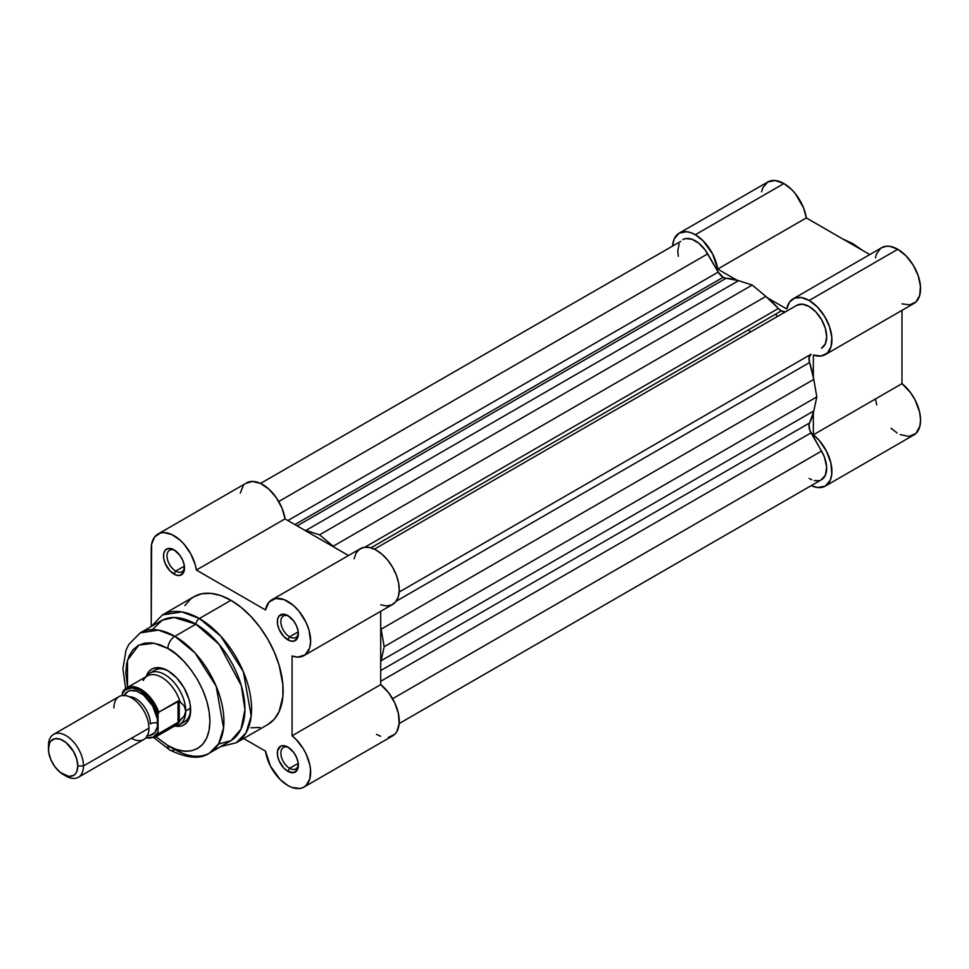 <?xml version="1.0" encoding="UTF-8"?>
<svg xmlns="http://www.w3.org/2000/svg" width="969" height="969" viewBox="0 0 969 969"><rect width="100%" height="100%" fill="white"/><g stroke="black" fill="none" stroke-linecap="round" stroke-linejoin="round"><path stroke-width="1.45" d="M862.846 250.559L852.817 243.643A9.908 5.717 120 0 0 850.188 243.255A9.908 5.717 -60 0 1 852.817 243.643A9.908 5.717 -60 0 1 854.476 245.726M679.196 233.129L686.585 231.7L690.849 232.669L695.294 234.728L703.022 240.748L712.639 253.987L717.678 269.091L806.305 217.916L869.787 254.568L806.305 217.916L803.555 207.838L795.234 193.546L791.661 189.573L783.933 183.553L775.212 180.525L767.823 181.966L679.196 233.129L674.254 238.81L672.619 245.508A32.207 18.593 60 0 1 679.196 233.129A32.207 18.593 60 0 1 695.294 234.728L783.933 183.553A32.207 18.593 -120 0 0 767.823 181.966L762.894 187.647L761.598 191.826M901.994 303.854L909.794 304.86L915.971 301.916L919.69 295.412L920.465 286.243L918.164 275.62L913.125 265.009L906.015 255.816L897.791 249.287A32.207 18.593 -120 0 0 881.681 247.701L793.054 298.864A32.207 18.593 60 0 1 809.151 300.463L897.791 249.287L890.063 246.392L886.49 246.235L881.62 247.725M825.261 354.642A32.207 18.593 60 0 1 813.354 355.029L821.155 356.035L827.332 353.091L831.063 346.587L831.826 337.406L829.537 326.795L824.486 316.173L817.376 306.991L809.151 300.463A32.207 18.593 60 0 1 830.191 328.842A32.207 18.593 60 0 1 825.261 354.642L913.888 303.479A32.207 18.593 -120 0 0 918.83 277.667A32.207 18.593 -120 0 0 897.791 249.287L809.151 300.463L801.424 297.568L794.616 298.125L789.529 302.086L786.78 308.978L767.69 297.967L786.78 308.978A32.207 18.593 60 0 1 793.054 298.864M777.489 316.439A79.276 45.773 -120 0 0 775.527 314.21A79.276 45.773 -120 0 1 777.489 316.439M748.553 329.787A79.276 45.773 60 0 1 750.515 332.004M875.407 398.986L876.727 404.909M891.056 428.298L897.137 432.961M900.225 434.609L908.983 436.413L915.923 433.434L919.896 426.142L920.55 419.444L919.545 411.849L915.099 399.979L910.509 392.59L901.994 383.639L901.994 310.346L901.994 383.639L813.354 434.815L819.205 440.435L826.472 451.154L830.905 463.025L831.79 474.107L830.312 480.164L825.261 486.123L817.57 487.516L811.247 485.626A32.207 18.593 60 0 0 825.261 486.123A32.207 18.593 60 0 0 830.905 463.025A32.207 18.593 60 0 0 813.354 434.815L813.354 412.782L813.354 434.815L901.994 383.639A32.207 18.593 -120 0 1 919.545 411.849A32.207 18.593 -120 0 1 913.888 434.948L825.261 486.123M880.446 248.536L876.461 254.048L875.407 257.815M717.678 269.091L736.755 280.102L717.678 269.091L806.305 217.916A32.207 18.593 -120 0 0 783.933 183.553L695.294 234.728A32.207 18.593 60 0 1 717.678 269.091M813.354 355.029L813.354 377.062L813.354 355.029M785.193 311.776L781.293 310.892L778.386 308.481A89.184 51.49 -120 0 0 765.873 296.417L752.223 285.043L319.564 534.84L304.096 529.898A89.184 51.49 60 0 1 305.913 530.455L738.572 280.659L752.223 285.043L319.564 534.84L333.215 546.213L765.873 296.417L778.386 308.481L364.853 547.231L778.386 308.481A9.908 5.717 -120 0 0 781.293 310.892L370.897 547.836L781.293 310.892A9.908 5.717 -120 0 0 786.222 311.388M723.153 277.316A9.908 5.717 -120 0 0 726.06 278.273L297.156 525.888L726.06 278.273L738.572 280.659A89.184 51.49 -120 0 0 726.06 278.273L723.153 277.316L294.879 524.58L723.153 277.316A9.908 5.717 -120 0 1 718.199 272.095L287.878 520.535L718.199 272.095L723.153 277.316M384.16 646.711L381.132 660.725L813.79 410.929L816.819 396.915L384.16 646.711L381.132 629.208L813.79 379.412A89.184 51.49 -120 0 0 809.599 362.539L396.067 601.301L809.599 362.539L813.79 379.412L816.819 396.915L384.16 646.711L381.132 660.725A89.184 51.49 60 0 1 380.696 662.578L381.132 660.725L813.79 410.929L809.599 422.968A89.184 51.49 -120 0 0 813.79 410.929L816.819 396.915L813.79 379.412L381.132 629.208L384.16 646.711M380.696 670.584L809.599 422.968A9.908 5.717 -120 0 0 811.017 432.864L380.696 681.304L811.017 432.864L821.542 451.082L809.769 430.163L809.018 424.979L809.599 422.968L380.696 670.584M392.59 698.722L821.542 451.082L392.59 698.722M388.484 737.3L394.662 734.369L396.878 731.522L399.167 723.552L821.542 479.679A24.77 14.305 -120 0 0 821.542 451.082L824.607 457.61L826.654 467.337L825.334 475.319L820.913 480.006M707.685 253.866A24.77 14.305 -120 0 0 682.915 239.573L685.567 238.592L691.878 239.21L698.71 243.158L705.032 249.82L718.199 272.095L707.685 253.866L278.733 501.518L707.685 253.866M305.913 530.455L738.572 280.659L752.223 285.043L765.873 296.417L333.215 546.213A89.184 51.49 60 0 1 335.032 547.764L319.564 534.84L305.913 530.455M374.397 549.157L796.772 305.308L374.397 549.157L796.772 305.308L802.453 304.205L809.151 306.531L815.862 311.945L821.542 319.613L825.334 328.358L826.666 336.873L825.334 343.838L821.542 348.21A24.77 14.305 -120 0 0 821.542 319.613A24.77 14.305 -120 0 0 796.772 305.308M399.167 592.059L811.017 354.279A9.908 5.717 -120 0 0 809.599 362.539L809.079 357.44L811.017 354.279L399.167 592.071M380.696 626.858A89.184 51.49 60 0 1 381.132 629.208L380.696 626.858M818.89 480.672L814.239 480.527M811.719 479.728L809.151 478.456M678.324 256.228L677.779 250.91L679.112 243.934M680.735 241.378L260.54 483.422L252.485 481.423L245.799 483.386M174.917 550.428A12.391 7.146 -120 0 0 167.007 556.412A12.391 7.146 -120 0 0 175.752 571.092L173.996 574.12A14.862 8.576 60 0 1 163.495 555.915A14.862 8.576 60 0 1 173.996 549.847L168.158 548.527L165.263 550.198L163.688 553.674L163.688 558.41L165.263 563.692L169.975 570.874L176.055 575.077L179.846 575.453L183.71 572.243L184.316 565.569L182.741 560.288L179.846 555.273L173.996 549.847A14.862 8.576 60 0 1 184.51 568.052A14.862 8.576 60 0 1 173.996 574.12L175.752 571.092A12.391 7.146 60 0 1 167.661 560.179A12.391 7.146 60 0 1 169.563 550.247A12.391 7.146 60 0 1 174.917 550.428M288.774 747.632A12.391 7.146 -120 0 0 280.865 753.616A12.391 7.146 -120 0 0 289.61 768.296L287.866 771.336A14.862 8.576 60 0 1 277.352 753.131A14.862 8.576 60 0 1 287.866 747.063L283.832 745.658L280.429 746.324L277.546 750.878L277.546 755.614L279.12 760.895L283.832 768.09L287.866 771.336L293.704 772.656L297.568 769.447L298.173 762.785L296.599 757.504L293.704 752.477L287.866 747.063A14.862 8.576 60 0 1 298.367 765.268A14.862 8.576 60 0 1 287.866 771.336L289.61 768.296A12.391 7.146 60 0 1 281.519 757.383A12.391 7.146 60 0 1 283.42 747.462A12.391 7.146 60 0 1 288.774 747.632M288.774 616.163A12.391 7.146 -120 0 0 280.865 622.146A12.391 7.146 -120 0 0 289.61 636.827L287.866 639.855A14.862 8.576 60 0 1 277.352 621.662A14.862 8.576 60 0 1 287.866 615.594L283.832 614.189L279.12 615.933L277.546 619.409L277.546 624.145L279.12 629.426L283.832 636.609L289.913 640.812L293.704 641.187L297.568 637.977L298.173 631.303L296.599 626.022L293.704 621.008L287.866 615.594A14.862 8.576 60 0 1 298.367 633.787A14.862 8.576 60 0 1 287.866 639.855L289.61 636.827A12.391 7.146 60 0 1 281.519 625.913A12.391 7.146 60 0 1 283.42 615.981A12.391 7.146 60 0 1 288.774 616.163M154.761 670.245A29.724 17.163 60 0 1 168.763 671.238A29.724 17.163 -120 0 0 152.508 672.014M146.174 676.507A32.207 18.593 60 0 1 167.867 670.705L163.434 668.646L155.222 667.835L151.77 669.107L148.935 671.456L146.162 676.507M220.641 746.627L236.291 742.739L267.844 724.521A73.826 42.624 -120 0 0 279.157 665.364A73.826 42.624 -120 0 0 230.937 600.32L199.384 618.537A73.826 42.624 60 0 1 247.604 683.581A73.826 42.624 60 0 1 236.291 742.739L246.017 732.818L251.201 716.006L243.34 671.662L220.811 636.221L199.384 618.537A4.954 2.859 120 0 0 195.895 624.181L219.115 644.337L241.329 685.689L244.939 709.732L240.942 729.245L230.973 740.655L218.437 744.131M167.867 648.455C180.173 653.603 209.34 685.01 209.91 721.275C209.34 756.874 180.173 754.597 167.867 745.549A9.908 5.717 120 0 0 169.926 750.079A9.908 5.717 -60 0 1 167.867 745.549L156.021 736.731L167.867 745.549L176.067 749.34L183.965 751.132L191.232 750.842L197.603 748.492L202.824 744.156L206.712 738.003L209.098 730.275L209.91 721.275L209.098 711.331L206.712 700.841L202.824 690.207L197.603 679.838L191.232 670.124L183.965 661.439L176.067 654.123L167.867 648.455A9.908 5.717 -60 0 1 174.88 636.318A9.908 5.717 120 0 0 167.867 648.455L159.667 644.651L151.782 642.859L144.514 643.15L138.143 645.511L132.91 649.848L129.034 656.001L126.636 663.729L125.837 672.728L127.533 687.396L127.496 660.168L138.858 645.124L154.228 643.21L167.867 648.455M209.558 753.022L218.691 743.707L223.56 727.913L216.172 686.246L195.011 652.936L174.88 636.318A69.356 40.044 60 0 1 220.193 697.438A69.356 40.044 60 0 1 209.558 753.022A69.356 40.044 60 0 1 174.88 749.594A9.908 5.717 -60 0 1 169.926 750.079C187.405 758.473 200.607 759.454 209.558 753.022L230.574 740.885A69.356 40.044 -120 0 0 241.208 685.313A69.356 40.044 -120 0 0 195.895 624.181L174.88 636.318L195.895 624.181A69.356 40.044 -120 0 0 161.217 620.754L140.202 632.89A69.356 40.044 60 0 1 174.88 636.318L158.528 630.116L140.202 632.89L128.78 644.433L125.97 650.381L122.93 668.792L125.607 688.596M287.866 785.496A32.207 18.593 60 0 1 265.482 751.132L243.619 738.511L265.482 751.132L270.521 766.225L280.126 779.464L287.866 785.496L292.044 787.458L299.845 788.475L303.2 787.482L306.022 785.532L309.765 779.052L310.54 769.87L309.765 764.662L306.047 753.858L303.212 748.637L296.102 739.444L292.069 735.786A32.207 18.593 60 0 1 309.62 763.996A32.207 18.593 60 0 1 303.963 787.082A32.207 18.593 60 0 1 287.866 785.496M184.389 566.102L175.752 571.092L184.389 566.102M298.246 631.836L289.61 636.827L298.246 631.836M298.246 763.318L289.61 768.296L298.246 763.318M376.493 734.32L380.672 736.283M399.167 723.552L398.404 713.487L394.674 702.695L388.496 692.605L380.696 684.611L380.696 611.306L380.696 684.611L292.069 735.786L292.069 655.989L292.069 735.786L380.696 684.611A32.207 18.593 -120 0 1 398.247 712.821A32.207 18.593 -120 0 1 392.59 735.919L303.963 787.082M380.696 604.826L386.546 605.952L391.646 604.922L395.655 601.822L398.247 596.88L399.252 590.448L398.598 582.987L396.321 575.065L392.59 567.253L387.697 560.118L381.968 554.183L375.839 549.895L369.77 547.546L364.187 547.328L359.499 549.241L356.059 553.154L354.109 558.774M157.899 534.101L246.538 482.925A32.207 18.593 -120 0 1 269.358 489.575A32.207 18.593 -120 0 1 285.019 518.887L196.38 570.051A32.207 18.593 60 0 0 180.731 540.75A32.207 18.593 60 0 0 157.899 534.101A32.207 18.593 60 0 0 151.225 548.842L151.225 626.519L151.612 544.239L154.64 536.971L160.273 533.083L163.846 532.587L171.888 534.585L180.222 540.29L184.134 544.299L190.82 553.965L195.229 564.721L196.38 570.051L285.019 518.887L348.489 555.528L285.019 518.887L281.991 508.131L276.347 497.739L268.861 489.115L260.528 483.422M243.267 485.796L240.251 493.064M271.756 599.835A32.207 18.593 60 0 0 265.482 609.949L196.38 570.051L265.482 609.949L268.97 602.137L275.547 598.491L284.135 599.629L293.328 605.359L299.058 611.294L305.986 622.28L309.026 630.225L310.625 641.611L309.62 648.055L305.174 654.802L297.907 657.127L292.069 655.989A32.207 18.593 60 0 0 303.963 655.613L392.59 604.438A32.207 18.593 -120 0 0 392.59 567.253A32.207 18.593 -120 0 0 360.395 548.66L271.756 599.835A32.207 18.593 60 0 1 303.963 618.428A32.207 18.593 60 0 1 303.963 655.613M267.844 724.521L274.336 719.143L279.157 711.5L282.875 696.493L282.875 684.671L279.157 665.364L274.336 652.161L267.844 639.286L259.934 627.222L250.91 616.441L241.111 607.357L230.937 600.32L220.75 595.596L210.951 593.367L201.927 593.731L194.018 596.662L190.578 599.06L184.897 605.601M250.91 727.816L259.934 727.453M152.339 629.644L162.308 620.16L174.202 617.495L195.895 624.181A4.954 2.859 -60 0 1 199.384 618.537L181.978 611.936L162.477 614.879A73.826 42.624 60 0 1 199.384 618.537L230.937 600.32A73.826 42.624 -120 0 0 194.018 596.662L162.477 614.879L151.285 626.483M174.759 726.035L180.525 726.169L183.977 724.885L186.799 722.535L190.203 715.025L190.203 704.766L188.907 699.085L183.977 687.699L176.588 677.743L167.867 670.705A32.207 18.593 60 0 1 190.639 710.144A32.207 18.593 60 0 1 174.759 726.035M181.833 722.801A29.724 17.163 -120 0 0 190.627 709.102A29.724 17.163 60 0 1 184.485 721.735M298.331 764.178A12.391 7.146 60 0 1 295.799 768.914A12.391 7.146 60 0 1 289.61 768.296A12.391 7.146 -120 0 0 298.331 764.19M298.331 632.709A12.391 7.146 60 0 1 295.799 637.445A12.391 7.146 60 0 1 289.61 636.827A12.391 7.146 -120 0 0 298.331 632.709M184.473 566.974A12.391 7.146 60 0 1 181.942 571.71A12.391 7.146 60 0 1 175.752 571.092A12.391 7.146 -120 0 0 184.473 566.974M131.433 738.257A24.77 14.305 -120 0 0 148.947 728.143A24.77 14.305 -120 0 0 131.433 697.813A24.77 14.305 -120 0 0 113.918 707.927M129.325 696.735A20.555 11.87 60 0 1 150.352 723.904A6.662 3.84 180 0 1 157.717 723.092A24.77 14.305 60 0 1 147.397 735.58M63.118 774.413L65.965 776.06A24.77 14.305 -120 0 0 83.479 765.946L77.799 765.946A20.749 11.979 60 0 1 63.118 774.413A20.749 11.979 60 0 1 48.45 749.001L49.564 743.162L50.921 741.019L54.967 738.681L60.26 739.202L65.989 742.508L73.499 751.484L76.672 758.824L77.799 765.946L76.672 771.784L75.316 773.928L73.499 775.442L68.738 776.375L60.26 772.438L54.967 766.854L50.921 759.841L48.729 752.477L48.45 745.718L48.45 749.001A20.749 11.979 60 0 1 63.118 740.534A20.749 11.979 60 0 1 77.799 765.946L83.479 765.946L148.947 728.143A24.77 14.305 -120 0 0 138.143 703.215A24.77 14.305 -120 0 0 119.054 696.578L53.586 734.381A24.77 14.305 60 0 1 72.675 741.019A24.77 14.305 60 0 1 83.479 765.946A24.77 14.305 -120 0 0 65.965 735.604A24.77 14.305 -120 0 0 48.45 745.718A24.77 14.305 60 0 1 53.586 734.381M146.234 676.604A29.724 17.163 60 0 1 149.856 673.08A29.724 17.163 60 0 1 172.761 681.037A29.724 17.163 60 0 1 185.733 710.955L190.578 708.157L185.733 710.955L184.292 715.934L178.03 722.511L158.759 733.63L158.056 732.152L153.138 737.203L145.774 737.712M158.189 713.232L158.056 714.444A27.495 15.879 60 0 0 140.19 690.522A27.495 15.879 60 0 0 122.324 693.804L122.324 695.5L122.324 693.804L125.28 689.964L131.966 687.881L140.19 690.522L148.427 697.389L153.138 703.7L158.056 714.444L158.056 732.152L158.056 714.444L158.759 712.142L178.03 701.023L178.03 722.511L178.03 701.023L179.253 700.914L179.253 721.602L179.253 700.914L184.292 706.11L185.733 710.955A29.724 17.163 -120 0 0 170.738 679.039A29.724 17.163 -120 0 0 147.155 675.357L145.956 676.75M146.9 735.532L149.929 735.41L154.761 732.625L157.378 726.847L157.378 718.95L152.581 705.832L143.618 695.112L136.774 691.163L130.464 690.546L127.811 691.527L124.008 695.899M143.17 680.081L143.242 680.541A28.489 16.449 60 0 1 144.829 678.094A28.489 16.449 60 0 1 163.325 678.361A28.489 16.449 60 0 1 180.089 701.81A28.489 16.449 -120 0 0 147.421 675.914L126.648 687.905A28.489 16.449 60 0 1 158.759 712.142L179.253 700.914L184.292 706.11L185.733 710.955L184.292 715.934L180.089 720.621A28.489 16.449 60 0 1 172.724 726.411M122.445 692.653L122.809 691.733L122.445 692.653M158.759 712.142A28.489 16.449 -120 0 0 127.242 687.59A28.489 16.449 -120 0 0 123.027 691.515A28.489 16.449 60 0 1 126.648 687.905L122.748 691.818M174.444 726.096L176.261 725.769A29.724 17.163 -120 0 0 185.733 710.955A29.724 17.163 60 0 1 179.58 724.57A29.724 17.163 60 0 1 174.711 725.938M179.253 721.602L158.759 733.63A28.489 16.449 60 0 1 155.137 737.239L175.91 725.26A28.489 16.449 -120 0 0 180.089 720.621L179.253 721.602M154.543 737.554A28.489 16.449 -120 0 0 158.759 733.63L158.056 732.152A27.495 15.879 60 0 1 145.944 737.748M124.226 695.439A24.77 14.305 60 0 1 143.884 695.33A24.77 14.305 60 0 1 157.717 723.092A6.662 3.84 0 0 0 150.352 723.904A20.555 11.87 -120 0 0 132.038 697.111M78.356 777.283L143.824 739.492A24.77 14.305 -120 0 0 148.947 728.143L83.479 765.946A24.77 14.305 60 0 1 78.356 777.283A24.77 14.305 60 0 1 64.487 775.127M901.994 318.365L901.994 341.669M852.817 243.643L842.655 238.907M169.926 750.079L154.023 737.797M149.856 673.08L159.207 667.677M179.58 724.57L188.931 719.168M145.604 738.112L155.137 737.239"/></g></svg>
